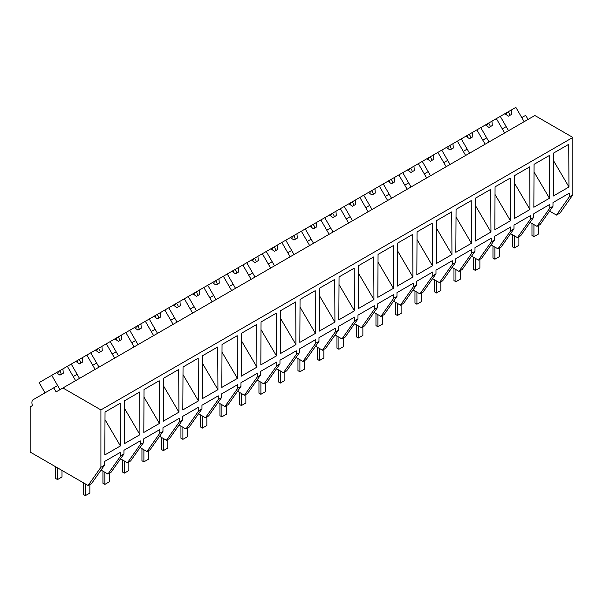<?xml version="1.0" encoding="UTF-8"?>
<svg xmlns="http://www.w3.org/2000/svg" width="603" height="603" viewBox="0 0 603 603"><rect width="100%" height="100%" fill="white"/><g stroke="black" fill="none" stroke-linecap="round" stroke-linejoin="round"><path stroke-width="0.9" d="M528.047 119.439L525.68 115.346L521.783 117.6L524.143 121.693L515.866 107.364L511.465 109.912L511.819 114.246L508.48 116.183L504.899 113.696L500.271 116.371L508.54 130.7L506.181 126.607L504.229 127.73L502.276 128.861L504.643 132.954L496.367 118.625L500.271 116.371M549.582 211.11L556.471 215.09L560.029 213.032L572.85 194.799L572.85 137.439L534.861 115.505L56.109 391.912L53.742 387.819L33.203 399.676A6.301 3.641 60 0 0 32.517 405.533L30.15 406.897L30.15 452.054L88.091 485.505L100.912 467.265L100.912 409.912L62.923 387.978M572.85 137.439L100.912 409.912M88.091 485.505L91.633 483.463L104.455 465.222L100.912 467.265M104.455 465.222L104.455 461.536L120.758 452.129L120.758 455.808L123.954 453.961L123.954 450.283L140.258 440.868L140.258 444.554L143.454 442.708L143.454 439.022L159.757 429.607L159.757 433.293L161.37 432.366L162.961 431.447L162.961 427.761L179.257 418.354L179.257 422.032L180.87 421.105L182.46 420.185L182.46 416.507L198.764 407.093L198.764 410.771L200.369 409.844L201.96 408.924L201.96 405.246L218.263 395.832L218.263 399.518L221.459 397.671L221.459 393.985L237.763 384.571L237.763 388.257L239.376 387.33L240.966 386.41L240.966 382.724L257.27 373.317L257.27 376.996L260.466 375.149L260.466 371.471L276.769 362.056L276.769 365.735L278.375 364.807L279.965 363.888L279.965 360.21L296.269 350.795L296.269 354.481L299.465 352.634L299.465 348.949L315.768 339.534L315.768 343.22L317.382 342.293L318.972 341.373L318.972 337.688L335.276 328.281L335.276 331.959L338.471 330.112L338.471 326.434L354.775 317.02L354.775 320.698L356.381 319.771L357.971 318.851L357.971 315.173L374.275 305.759L374.275 309.445L377.47 307.598L377.832 303.701L393.774 294.498L393.774 298.184L395.387 297.256L396.978 296.337L396.978 292.651L413.281 283.244L413.281 286.922L416.477 285.076L416.477 281.397L432.781 271.983L432.781 275.661L434.386 274.734L435.977 273.815L435.977 270.136L452.28 260.722L452.28 264.408L455.484 262.561L455.838 258.664L471.78 249.461L471.78 253.147L473.393 252.22L474.983 251.3L474.983 247.614L491.287 238.208L491.287 241.886L494.483 240.039L494.483 236.361L510.786 226.947L510.786 230.625L512.392 229.698L513.982 228.778L513.982 225.1L530.286 215.686L530.286 219.371L533.489 217.525L533.843 213.628L549.793 204.425L549.793 208.11L552.989 206.264L552.989 202.578L569.292 193.171L569.292 196.849L572.85 194.799M553.343 196.005L553.569 153.079L568.727 144.321L568.961 186.99L553.343 196.005M416.831 274.825L417.057 231.891L432.215 223.14L432.449 265.802L416.839 274.817M475.345 241.042L490.955 232.027L490.721 189.357L475.563 198.116L475.345 241.042M510.455 220.766L510.221 178.104L495.063 186.855L494.837 229.788L510.455 220.766L495.025 194.483M533.843 207.259L549.454 198.251L549.227 155.582L534.07 164.333L533.843 207.259M514.57 175.594L529.728 166.843L529.954 209.512L514.336 218.527L514.57 175.594M412.942 277.063L412.716 234.394L397.558 243.152L397.332 286.078L412.942 277.063L397.513 250.773M456.064 209.369L471.222 200.618L471.448 243.288L455.83 252.303L456.064 209.369M436.557 220.63L451.722 211.879L451.949 254.549L436.338 263.556L436.557 220.63M241.321 376.151L256.931 367.137L256.705 324.467L241.547 333.225L241.321 376.151M373.943 299.585L373.717 256.916L358.551 265.667L358.325 308.6L373.943 299.585L358.514 273.295M276.438 355.876L276.204 313.213L261.046 321.964L260.82 364.898L276.438 355.876L261.009 329.592M319.552 288.189L334.71 279.43L334.936 322.1L319.334 331.115L319.552 288.189M338.826 319.861L339.052 276.928L354.21 268.177L354.443 310.839L338.826 319.861M378.058 254.406L393.216 245.655L393.442 288.324L377.825 297.339L378.058 254.406M299.819 342.376L315.437 333.361L315.211 290.691L300.053 299.442L299.819 342.376M182.815 409.927L183.041 367.001L198.199 358.25L198.425 400.912L182.822 409.927M222.04 344.479L237.205 335.728L237.431 378.398L221.814 387.412L222.04 344.479M202.54 355.74L217.698 346.989L217.932 389.659L202.322 398.666L202.54 355.74M124.308 443.71L139.926 434.695L139.692 392.025L124.535 400.776L124.308 443.71M163.307 421.188L163.541 378.262L178.699 369.503L178.925 412.173L163.315 421.188M295.937 344.622L295.704 301.952L280.546 310.703L280.32 353.637L295.937 344.622L280.508 318.331M159.426 423.434L159.2 380.764L144.034 389.515L143.808 432.449L159.426 423.434L143.996 397.143M104.809 454.964L105.035 412.037L120.193 403.286L120.419 445.949L104.809 454.964M556.471 215.09L569.292 196.849M552.989 206.264L540.167 224.504L536.971 226.351L530.075 222.371M536.971 226.351L549.793 208.11M553.531 160.7L568.961 186.99M123.954 453.961L111.133 472.202L109.542 473.121L107.937 474.048L120.758 455.808M107.937 474.048L101.048 470.069M104.99 419.665L120.419 445.949M45.037 392.847L39.127 382.611L51.73 375.33L60.006 389.659L57.647 385.566L53.742 387.819M75.194 375.435L73.242 376.558L75.609 380.651L67.332 366.322L71.237 364.069L79.506 378.398L77.146 374.305L75.194 375.435M530.286 219.371L517.464 237.612L520.668 235.765L533.489 217.525M534.024 171.961L549.454 198.251M517.464 237.612L510.575 233.632M489.041 141.961L486.674 137.868L482.777 140.115L485.144 144.215L476.867 129.879L480.764 127.632L489.041 141.961M510.786 230.625L497.965 248.866L499.578 247.939L501.161 247.019L513.982 228.778M514.525 183.222L529.954 209.512M497.965 248.866L491.076 244.893M469.541 153.222L467.174 149.122L463.277 151.376L465.637 155.468L457.368 141.14L461.265 138.886L469.541 153.222M491.287 241.886L478.465 260.127L480.071 259.2L481.661 258.28L494.483 240.039M478.465 260.127L471.576 256.147M450.042 164.476L447.675 160.383L445.723 161.506L443.77 162.637L446.137 166.73L437.861 152.401L441.765 150.147L450.042 164.476M471.78 253.147L458.966 271.388L462.162 269.541L474.983 251.3M475.526 205.736L490.955 232.027M458.966 271.388L452.069 267.408M430.534 175.737L428.175 171.644L426.223 172.767L424.271 173.898L426.638 177.991L418.361 163.662L422.266 161.408L430.534 175.737M452.28 264.408L439.459 282.649L442.662 280.802L455.484 262.561M456.019 216.997L471.448 243.288M439.459 282.649L432.57 278.669M411.035 186.998L408.668 182.905L404.771 185.151L407.138 189.252L398.862 174.915L402.759 172.669L411.035 186.998M432.781 275.661L419.959 293.902L421.565 292.975L423.155 292.056L435.977 273.815M436.519 228.258L451.949 254.549M419.959 293.902L413.07 289.93M391.535 198.259L389.169 194.158L385.272 196.412L387.631 200.505L379.362 186.176L383.259 183.923L391.535 198.259M413.281 286.922L400.46 305.163L402.065 304.236L403.656 303.317L416.477 285.076M417.02 239.519L432.449 265.802M400.46 305.163L393.571 301.183M372.028 209.512L369.669 205.419L367.717 206.543L365.765 207.673L368.132 211.766L359.855 197.437L363.76 195.184L372.028 209.512M393.774 298.184L380.953 316.424L382.566 315.497L384.156 314.578L396.978 296.337M380.953 316.424L374.064 312.444M352.529 220.773L350.17 216.681L348.217 217.804L346.265 218.934L348.632 223.027L340.356 208.698L344.26 206.445L352.529 220.773M374.275 309.445L361.453 327.685L364.657 325.839L377.47 307.598M378.013 262.034L393.442 288.324M361.453 327.685L354.564 323.705M333.029 232.034L330.663 227.942L326.766 230.188L329.125 234.288L320.856 219.952L324.753 217.706L333.029 232.034M354.775 320.698L341.954 338.939L343.559 338.012L345.15 337.092L357.971 318.851M341.954 338.939L335.064 334.966M313.53 243.295L311.163 239.195L307.266 241.449L309.625 245.542L301.357 231.213L305.254 228.959L313.53 243.295M335.276 331.959L322.454 350.2L324.06 349.273L325.65 348.353L338.471 330.112M339.014 284.556L354.443 310.839M322.454 350.2L315.557 346.22M294.023 254.549L291.664 250.456L289.711 251.579L287.759 252.71L290.126 256.803L281.85 242.474L285.754 240.22L294.023 254.549M315.768 343.22L302.947 361.461L304.56 360.534L306.151 359.614L318.972 341.373M319.507 295.809L334.936 322.1M302.947 361.461L296.058 357.481M274.523 265.81L272.164 261.717L270.212 262.84L268.26 263.971L270.626 268.064L262.35 253.735L266.247 251.481L274.523 265.81M296.269 354.481L283.448 372.722L286.644 370.875L299.465 352.634M300.008 307.07L315.437 333.361M283.448 372.722L276.558 368.742M255.024 277.071L252.657 272.978L248.76 275.224L251.119 279.325L242.851 264.988L246.748 262.742L255.024 277.071M276.769 365.735L263.948 383.975L265.554 383.048L267.144 382.129L279.965 363.888M263.948 383.975L257.059 379.996M235.524 288.332L233.157 284.232L229.261 286.485L231.62 290.578L223.344 276.249L227.248 273.996L235.524 288.332M257.27 376.996L244.449 395.236L246.054 394.309L247.645 393.39L260.466 375.149M244.449 395.236L237.552 391.257M216.017 299.585L213.658 295.493L211.706 296.616L209.754 297.746L212.12 301.839L203.844 287.51L207.749 285.257L216.017 299.585M237.763 388.257L224.942 406.497L226.555 405.57L228.145 404.651L240.966 386.41M241.501 340.846L256.931 367.137M224.942 406.497L218.052 402.518M196.518 310.846L194.151 306.754L192.206 307.877L190.254 309.007L192.621 313.1L184.345 298.771L188.242 296.518L196.518 310.846M218.263 399.518L205.442 417.758L208.638 415.912L221.459 397.671M222.002 352.107L237.431 378.398M205.442 417.758L198.553 413.779M177.018 322.108L174.651 318.015L172.699 319.138L170.755 320.261L173.114 324.354L164.845 310.025L168.742 307.779L177.018 322.108M198.764 410.771L185.943 429.012L187.548 428.085L189.138 427.165L201.96 408.924M202.502 363.368L217.932 389.659M185.943 429.012L179.053 425.032M157.519 333.361L155.152 329.268L151.247 331.522L153.614 335.615L145.338 321.286L149.243 319.032L157.519 333.361M179.257 422.032L166.436 440.273L168.049 439.346L169.639 438.426L182.46 420.185M183.003 374.629L198.425 400.912M166.436 440.273L159.546 436.293M138.012 344.622L135.652 340.529L133.7 341.652L131.748 342.783L134.115 346.876L125.839 332.547L129.743 330.293L138.012 344.622M159.757 433.293L146.936 451.534L148.549 450.607L150.139 449.687L162.961 431.447M163.496 385.882L178.925 412.173M146.936 451.534L140.047 447.554M118.512 355.883L116.145 351.79L114.201 352.913L112.248 354.044L114.615 358.137L106.339 343.8L110.236 341.554L118.512 355.883M140.258 444.554L127.437 462.795L130.632 460.948L143.454 442.708M127.437 462.795L120.547 458.815M99.013 367.144L96.646 363.051L94.694 364.174L92.749 365.297L95.108 369.39L86.84 355.061L90.736 352.808L99.013 367.144M124.497 408.404L139.926 434.695M511.465 109.912L504.899 113.696M507.937 111.939L508.97 112.904L509.889 115.361M507.025 112.467L506.211 114.608M496.367 118.625L491.958 121.165L492.319 125.507L488.98 127.437L485.4 124.957L480.764 127.632M491.958 121.165L485.4 124.957M488.438 123.2L489.47 124.165L490.39 126.622M487.525 123.728L486.711 125.861M476.867 129.879L472.458 132.426L472.82 136.768L469.473 138.698L465.9 136.218L461.265 138.886M472.458 132.426L465.9 136.218M468.938 134.461L469.971 135.419L470.89 137.883M468.018 134.989L467.204 137.122M457.368 141.14L452.959 143.687L453.32 148.029L449.974 149.959L446.393 147.471L441.765 150.147M452.959 143.687L446.393 147.471M449.431 145.722L450.464 146.68L451.383 149.145M448.519 146.25L447.705 148.383M437.861 152.401L433.451 154.948L433.813 159.282L430.474 161.212L426.894 158.732L422.266 161.408M433.451 154.948L426.894 158.732M429.931 156.976L430.964 157.941L431.884 160.398M429.019 157.504L428.205 159.644M418.361 163.662L413.952 166.202L414.314 170.543L410.975 172.473L407.394 169.993L402.759 172.669M413.952 166.202L407.394 169.993M410.432 168.237L411.465 169.202L412.384 171.659M409.52 168.765L408.706 170.898M398.862 174.915L394.452 177.463L394.814 181.804L391.468 183.734L387.895 181.254L383.259 183.923M394.452 177.463L387.895 181.254M390.932 179.498L391.958 180.455L392.885 182.92M390.013 180.026L389.199 182.159M379.362 186.176L374.953 188.724L375.315 193.066L371.968 194.995L368.388 192.508L363.76 195.184M374.953 188.724L368.388 192.508M371.425 190.759L372.458 191.716L373.378 194.181M370.513 191.287L369.699 193.42M359.855 197.437L355.446 199.985L355.808 204.319L352.469 206.249L348.888 203.769L344.26 206.445M355.446 199.985L348.888 203.769M351.926 202.013L352.959 202.977L353.878 205.435M351.014 202.54L350.2 204.681M340.356 208.698L335.946 211.238L336.308 215.58L332.969 217.51L329.389 215.03L324.753 217.706M335.946 211.238L329.389 215.03M332.426 213.274L333.459 214.238L334.379 216.696M331.514 213.801L330.7 215.934M320.856 219.952L316.447 222.499L316.809 226.841L313.462 228.771L309.889 226.283L305.254 228.959M316.447 222.499L309.889 226.283M312.927 224.535L313.952 225.492L314.872 227.957M312.007 225.062L311.193 227.195M301.357 231.213L296.947 233.76L297.309 238.102L293.963 240.032L290.382 237.544L285.754 240.22M296.947 233.76L290.382 237.544M293.42 235.796L294.452 236.753L295.372 239.218M292.508 236.323L291.694 238.456M281.85 242.474L277.44 245.022L277.802 249.356L274.463 251.285L270.883 248.805L266.247 251.481M277.44 245.022L270.883 248.805M273.92 247.049L274.953 248.014L275.873 250.471M273.008 247.577L272.194 249.717M262.35 253.735L257.941 256.275L258.303 260.617L254.956 262.546L251.383 260.066L246.748 262.742M257.941 256.275L251.383 260.066M254.421 258.31L255.453 259.275L256.373 261.732M253.501 258.838L252.695 260.971M242.851 264.988L238.441 267.536L238.803 271.878L235.456 273.807L231.876 271.32L227.248 273.996M238.441 267.536L231.876 271.32M234.914 269.571L235.946 270.528L236.866 272.993M234.002 270.099L233.188 272.232M223.344 276.249L218.934 278.797L219.296 283.139L215.957 285.068L212.377 282.581L207.749 285.257M218.934 278.797L212.377 282.581M215.414 280.832L216.447 281.789L217.366 284.254M214.502 281.36L213.688 283.493M203.844 287.51L199.435 290.051L199.797 294.392L196.457 296.322L192.877 293.842L188.242 296.518M199.435 290.051L192.877 293.842M195.915 292.086L196.947 293.05L197.867 295.508M195.003 292.613L194.189 294.754M184.345 298.771L179.935 301.312L180.297 305.653L176.95 307.583L173.378 305.103L168.742 307.779M179.935 301.312L173.378 305.103M176.415 303.347L177.44 304.311L178.367 306.769M175.496 303.874L174.682 306.007M164.845 310.025L160.436 312.573L160.797 316.914L157.451 318.844L153.871 316.356L149.243 319.032M160.436 312.573L153.871 316.356M156.908 314.608L157.941 315.565L158.86 318.03M155.996 315.135L155.182 317.268M145.338 321.286L140.929 323.834L141.29 328.175L137.951 330.105L134.371 327.617L129.743 330.293M140.929 323.834L134.371 327.617M137.409 325.869L138.441 326.826L139.361 329.291M136.497 326.396L135.683 328.529M125.839 332.547L121.429 335.087L121.791 339.429L118.452 341.358L114.872 338.878L110.236 341.554M121.429 335.087L114.872 338.878M117.909 337.122L118.942 338.087L119.861 340.544M116.997 337.65L116.183 339.791M106.339 343.8L101.93 346.348L102.291 350.69L98.945 352.619L95.372 350.139L90.736 352.808M101.93 346.348L95.372 350.139M98.41 348.383L99.435 349.348L100.362 351.805M97.49 348.911L96.676 351.044M86.84 355.061L82.43 357.609L82.792 361.951L79.445 363.88L75.865 361.393L71.237 364.069M82.43 357.609L75.865 361.393M78.903 359.644L79.935 360.602L80.855 363.066M77.991 360.172L77.176 362.305M67.332 366.322L62.923 368.87L63.285 373.212L59.946 375.141L56.365 372.654L51.73 375.33M62.923 368.87L56.365 372.654M59.403 370.905L60.436 371.863L61.355 374.327M58.491 371.433L57.677 373.566M538.381 225.537L538.381 234.107L533.926 236.678L531.974 235.554L531.974 223.464M533.926 236.678L533.926 224.595M518.881 236.791L518.881 245.361L514.419 247.939L512.475 246.808L512.475 234.725M514.419 247.939L514.419 235.848M499.374 248.052L499.374 256.622L494.92 259.2L492.968 258.069L492.968 245.986M494.92 259.2L494.92 247.109M479.875 259.313L479.875 267.883L475.42 270.453L473.468 269.33L473.468 257.24M475.42 270.453L475.42 258.37M460.375 270.574L460.375 279.144L455.921 281.714L453.969 280.591L453.969 268.501M455.921 281.714L455.921 269.631M440.876 281.827L440.876 290.397L436.414 292.975L434.469 291.844L434.469 279.762M436.414 292.975L436.414 280.885M421.369 293.088L421.369 301.658L416.914 304.229L414.962 303.105L414.962 291.023M416.914 304.229L416.914 292.146M401.869 304.349L401.869 312.919L397.415 315.49L395.462 314.367L395.462 302.276M397.415 315.49L397.415 303.407M382.37 315.61L382.37 324.18L377.908 326.751L375.963 325.628L375.963 313.537M377.908 326.751L377.908 314.668M362.87 326.864L362.87 335.434L358.408 338.012L356.456 336.881L356.456 324.798M358.408 338.012L358.408 325.921M343.363 338.125L343.363 346.695L338.909 349.265L336.956 348.142L336.956 336.059M338.909 349.265L338.909 337.183M323.864 349.386L323.864 357.956L319.409 360.526L317.457 359.403L317.457 347.313M319.409 360.526L319.409 348.444M304.364 360.647L304.364 369.217L299.902 371.787L297.957 370.664L297.957 358.574M299.902 371.787L299.902 359.705M284.865 371.9L284.865 380.47L280.403 383.048L278.45 381.918L278.45 369.835M280.403 383.048L280.403 370.958M265.358 383.161L265.358 391.731L260.903 394.302L258.951 393.179L258.951 381.096M260.903 394.302L260.903 382.219M245.858 394.422L245.858 402.992L241.404 405.563L239.451 404.44L239.451 392.349M241.404 405.563L241.404 393.48M226.359 405.683L226.359 414.253L221.896 416.824L219.952 415.701L219.952 403.611M221.896 416.824L221.896 404.741M206.852 416.937L206.852 425.507L202.397 428.085L200.445 426.954L200.445 414.872M202.397 428.085L202.397 415.995M187.352 428.198L187.352 436.768L182.897 439.338L180.945 438.215L180.945 426.133M182.897 439.338L182.897 427.256M167.853 439.459L167.853 448.029L163.398 450.599L161.446 449.476L161.446 437.386M163.398 450.599L163.398 438.517M148.353 450.72L148.353 459.29L143.891 461.86L141.946 460.737L141.946 448.647M143.891 461.86L143.891 449.778M128.846 461.973L128.846 470.544L124.391 473.121L122.439 471.991L122.439 459.908M124.391 473.121L124.391 461.031M109.347 473.234L109.347 481.805L104.892 484.375L102.94 483.252L102.94 471.169M104.892 484.375L104.892 472.292M89.847 484.495L89.847 493.066L85.385 495.636L83.44 494.513L83.44 482.822M85.385 495.636L85.385 483.945M61.988 470.438L61.988 476.981L57.526 479.551L55.582 478.428L55.582 466.737M57.526 479.551L57.526 467.86"/></g></svg>
